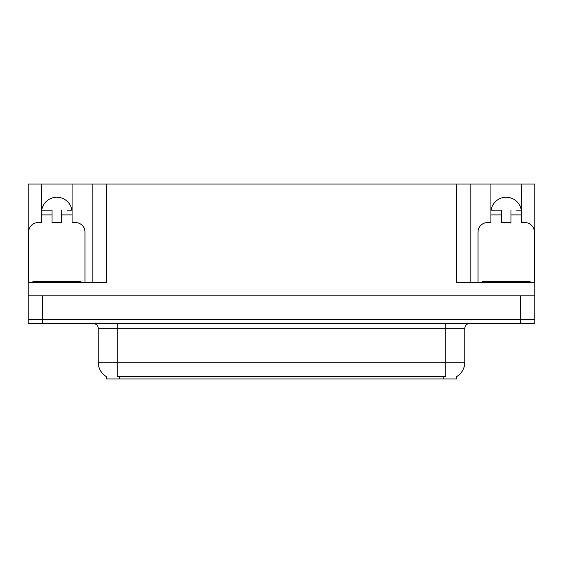 <?xml version="1.0" encoding="UTF-8"?>
<svg xmlns="http://www.w3.org/2000/svg" width="563" height="563" viewBox="0 0 563 563"><rect width="100%" height="100%" fill="white"/><g stroke="black" fill="none" stroke-linecap="round" stroke-linejoin="round"><path stroke-width="0.84" d="M456.706 376.563L456.706 378.941L106.294 378.941L106.294 376.563M41.711 210.14A15.285 15.285 0 0 1 71.909 210.14M42.478 323.535L534.85 323.535L534.85 319.714L28.15 319.714L28.15 295.828L42.478 295.828L42.478 319.714L28.15 319.714L28.15 323.535L42.478 323.535L42.478 319.714L534.85 319.714L534.85 295.828L42.478 295.828M28.629 282.457L28.629 232.111A9.55 9.55 0 0 1 38.178 222.554L41.521 222.554L41.521 214.911L52.035 214.911L52.035 222.554L61.585 222.554L61.585 214.911L72.092 214.911L72.092 184.059L456.516 184.059L456.516 282.457L534.85 282.457L534.85 295.828M52.035 214.911L52.035 210.14L41.521 210.14L41.521 184.059L28.15 184.059L28.15 282.457L106.484 282.457L106.484 184.059M28.15 282.457L28.15 295.828M478.008 282.457L478.008 232.111A9.55 9.55 0 0 1 487.565 222.554L490.908 222.554L490.908 214.911L501.415 214.911L501.415 222.554L510.965 222.554L510.965 214.911L521.479 214.911L521.479 184.059L534.85 184.059L534.85 282.457M92.156 184.059L92.156 282.457M456.516 184.059L470.844 184.059L470.844 282.457M470.844 184.059L490.908 184.059L490.908 214.911M521.479 184.059L490.908 184.059M41.521 184.059L72.092 184.059M521.289 210.14A15.285 15.285 0 0 0 491.091 210.14M106.435 376.647A16.721 16.721 0 0 1 98.173 362.227L117.28 362.227L117.28 376.647L445.72 376.647L445.72 362.227L464.827 362.227L464.827 328.313A4.778 4.778 0 0 1 469.605 323.535M98.173 362.227L98.173 328.313C98.419 327.539 97.603 323.978 93.395 323.535M456.565 376.647A16.721 16.721 0 0 0 464.827 362.227M72.092 214.911L72.092 222.554L75.435 222.554A9.55 9.55 0 0 1 84.992 232.111L84.992 282.457M72.092 210.14L67.278 210.14M61.585 210.14L61.585 214.911M41.521 210.14L41.521 214.911M46.342 210.14L52.035 210.14M501.415 214.911L501.415 210.14L490.908 210.14M521.479 214.911L521.479 222.554L524.822 222.554A9.55 9.55 0 0 1 534.371 232.111L534.371 282.457M521.479 210.14L516.658 210.14M510.965 210.14L510.965 214.911M495.721 210.14L501.415 210.14M32.928 282.457L32.928 281.5L80.692 281.5L80.692 282.457M530.072 281.5L530.072 282.457L530.072 281.5L482.308 281.5L482.308 282.457M520.522 295.828L520.522 323.535M443.806 378.941L443.806 376.563M119.194 378.941L119.194 376.563M445.72 323.535L445.72 328.313L98.173 328.313M464.827 328.313L445.72 328.313L445.72 362.227L117.28 362.227L117.28 323.535M78.306 281.5L78.306 282.457M35.314 281.5L35.314 282.457M527.686 281.5L527.686 282.457M484.694 281.5L484.694 282.457"/></g></svg>

